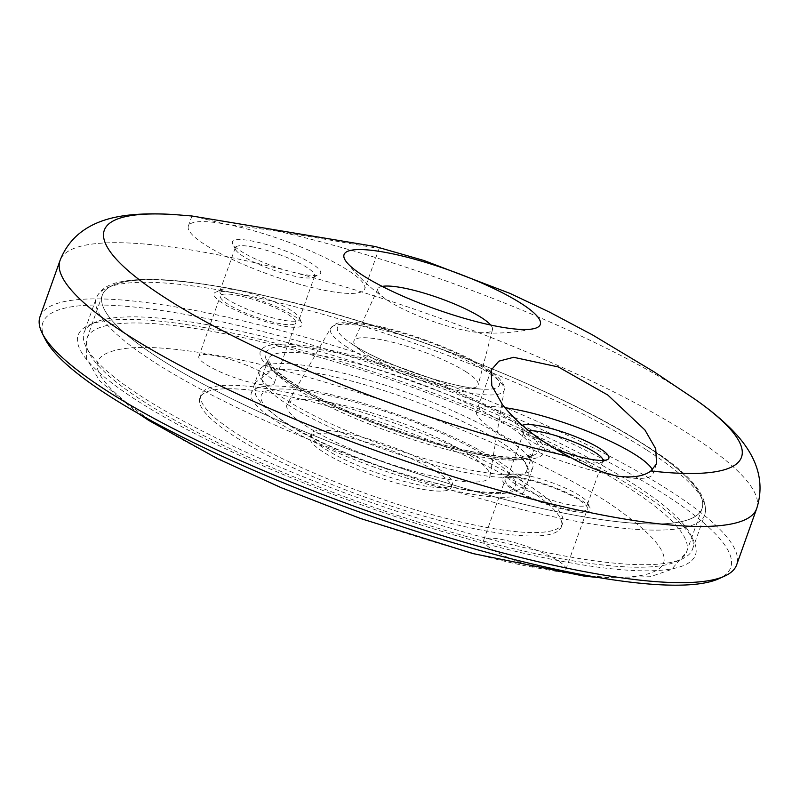 <?xml version="1.0" encoding="UTF-8"?>
<svg xmlns="http://www.w3.org/2000/svg" width="800" height="800" viewBox="0 0 800 800"><rect width="100%" height="100%" fill="white"/><g stroke="black" fill="none" stroke-linecap="round" stroke-linejoin="round"><path stroke-width="0.6" stroke-dasharray="4 3" d="M227.56 299.38A42.12 8.33 -160.4 0 1 219.92 290.93A42.12 8.33 -160.4 0 1 221.3 289.64A42.12 8.33 -160.4 0 1 236.02 289.93A42.12 8.33 -160.4 0 1 291.64 310.74A42.12 8.33 -160.4 0 1 299.03 317.32A42.12 8.33 -160.4 0 1 299.28 319.19A42.12 8.33 -160.4 0 1 283.18 320.2A42.12 8.33 -160.4 0 1 227.56 299.38M231.86 292.57A46.8 9.26 19.6 0 0 215.5 292.24A46.8 9.26 19.6 0 0 232.93 308.89A46.8 9.26 19.6 0 0 284.27 326.2A46.8 9.26 19.6 0 0 301.87 323A46.8 9.26 19.6 0 0 231.86 292.57M251.41 246.7A42.12 8.33 -160.4 0 1 307.03 267.52A42.12 8.33 -160.4 0 1 314.68 275.97A42.12 8.33 -160.4 0 1 313.29 277.26A42.12 8.33 -160.4 0 1 298.58 276.97A42.12 8.33 -160.4 0 1 242.95 256.16A42.12 8.33 -160.4 0 1 235.56 249.58A42.12 8.33 -160.4 0 1 235.31 247.71A42.12 8.33 -160.4 0 1 251.41 246.7M302.73 274.33A46.8 9.26 -160.4 0 1 232.72 243.9A46.8 9.26 -160.4 0 1 250.33 240.7A46.8 9.26 -160.4 0 1 301.67 258.01A46.8 9.26 -160.4 0 1 319.09 274.65A46.8 9.26 -160.4 0 1 302.73 274.33M520.1 477.55A46.8 9.26 19.6 0 0 503.74 477.23A46.8 9.26 19.6 0 0 521.17 493.88A46.8 9.26 19.6 0 0 572.5 511.19A46.8 9.26 19.6 0 0 590.11 507.99A46.8 9.26 19.6 0 0 520.1 477.55M515.8 484.37A42.12 8.33 -160.4 0 1 508.16 475.92A42.12 8.33 -160.4 0 1 509.54 474.62A42.12 8.33 -160.4 0 1 524.26 474.91A42.12 8.33 -160.4 0 1 579.88 495.72A42.12 8.33 -160.4 0 1 587.27 502.3A42.12 8.33 -160.4 0 1 587.52 504.18A42.12 8.33 -160.4 0 1 571.42 505.18A42.12 8.33 -160.4 0 1 515.8 484.37M603.01 460.44A42.12 8.33 -160.4 0 1 602.91 460.96A42.12 8.33 -160.4 0 1 601.53 462.25A42.12 8.33 -160.4 0 1 586.81 461.96A42.12 8.33 -160.4 0 1 531.19 441.15A42.12 8.33 -160.4 0 1 523.8 434.57A42.12 8.33 -160.4 0 1 523.55 432.69A42.12 8.33 -160.4 0 1 528.69 430.69M207.53 324.74A322.95 63.89 19.6 0 0 94.68 322.52A322.95 63.89 19.6 0 0 84.09 332.44A322.95 63.89 19.6 0 0 142.71 397.25A322.95 63.89 19.6 0 0 569.14 556.81A322.95 63.89 19.6 0 0 692.57 549.11A322.95 63.89 19.6 0 0 690.63 534.73A322.95 63.89 19.6 0 0 633.95 484.3A322.95 63.89 19.6 0 0 207.53 324.74M554.54 448.56A46.8 9.26 -160.4 0 1 520.96 428.89A46.8 9.26 -160.4 0 1 522.27 425.34M203.37 327.38A327.63 64.81 19.6 0 0 88.88 325.13A327.63 64.81 19.6 0 0 210.84 441.64A327.63 64.81 19.6 0 0 570.22 562.82A327.63 64.81 19.6 0 0 693.48 540.42A327.63 64.81 19.6 0 0 203.37 327.38M287.69 404.56A140.41 27.78 19.6 0 0 431.4 464.3A140.41 27.78 19.6 0 0 526.76 470.59A140.41 27.78 19.6 0 0 522.97 459.95A140.41 27.78 19.6 0 0 501.28 442.41A140.41 27.78 19.6 0 0 378.36 388.8A140.41 27.78 19.6 0 0 271.88 370.54A140.41 27.78 19.6 0 0 262.21 376.38A140.41 27.78 19.6 0 0 287.69 404.56M177.89 214.86A338.19 66.9 19.6 0 1 194.87 216.49L224.12 223.88A93.61 18.52 -160.4 0 1 347.73 270.13A93.61 18.52 -160.4 0 1 364.72 288.92A93.61 18.52 -160.4 0 1 301.14 284.73A93.61 18.52 -160.4 0 1 205.34 244.9A93.61 18.52 -160.4 0 1 188.35 226.12A93.61 18.52 -160.4 0 1 224.12 223.88L277.11 231.06L373.32 247.51L379.32 247.91L375.38 246.55M652.42 469.8A93.61 18.52 -160.4 0 1 652.95 473.9A93.61 18.52 -160.4 0 1 617.18 476.14A93.61 18.52 -160.4 0 1 493.58 429.89A93.61 18.52 -160.4 0 1 476.58 411.1A93.61 18.52 -160.4 0 1 504.87 407.69M40 316.74A369.76 73.15 -160.4 0 1 181.32 307.92A369.76 73.15 -160.4 0 1 669.55 490.6A369.76 73.15 -160.4 0 1 736.66 564.81M45.06 338.88A365.07 72.22 -160.4 0 1 182.4 313.92A365.07 72.22 -160.4 0 1 582.85 448.94A365.07 72.22 -160.4 0 1 718.75 578.77M470.2 455.28A107.65 21.3 19.6 0 0 361.77 409.97A107.65 21.3 19.6 0 0 287.24 403.97A107.65 21.3 19.6 0 0 306.46 426.27A107.65 21.3 19.6 0 0 418.37 472.54A107.65 21.3 19.6 0 0 489.93 476.15A107.65 21.3 19.6 0 0 470.2 455.28M382.18 286.4A60.85 12.04 19.6 0 0 377.88 288.77A60.85 12.04 19.6 0 0 386.35 299.52A60.85 12.04 19.6 0 0 388.84 301.18A60.85 12.04 19.6 0 0 479.14 332.56A60.85 12.04 19.6 0 0 492.5 329.59A60.85 12.04 19.6 0 0 490.67 325.03M466.16 371.9A65.93 13.04 19.6 0 0 399.21 344A65.93 13.04 19.6 0 0 354 340.69A65.93 13.04 19.6 0 0 361.91 351.43A65.93 13.04 19.6 0 0 365.88 354.13A65.93 13.04 19.6 0 0 465.28 388.23A65.93 13.04 19.6 0 0 478.19 384.91A65.93 13.04 19.6 0 0 466.16 371.9M280.46 323.76A40.01 7.91 -160.4 0 1 239.84 310.52A40.01 7.91 -160.4 0 1 220.37 295.96A40.01 7.91 -160.4 0 1 235.66 295.01A40.01 7.91 -160.4 0 1 276.29 308.25A40.01 7.91 -160.4 0 1 295.75 322.8A40.01 7.91 -160.4 0 1 280.46 323.76M214.12 355.52A40.01 7.91 19.6 0 0 198.83 356.47A40.01 7.91 19.6 0 0 218.29 371.03A40.01 7.91 19.6 0 0 258.91 384.27A40.01 7.91 19.6 0 0 274.21 383.31A40.01 7.91 19.6 0 0 254.74 368.75A40.01 7.91 19.6 0 0 214.12 355.52M538.86 568.27L557.53 571.58A43.63 8.63 19.6 0 0 565.86 569.52A43.63 8.63 19.6 0 0 544.63 553.64A43.63 8.63 19.6 0 0 500.33 539.2A43.63 8.63 19.6 0 0 483.65 540.24A43.63 8.63 19.6 0 0 538.86 568.27C499.92 561.73 443.6 546.12 369.93 521.44C296.34 496.08 207.28 457.27 152.81 422.02C98.3 384.69 83.83 361.42 109.42 352.21C131.39 343.62 174.56 347.95 212.93 354.76C251.41 360.59 308.58 375.99 384.44 400.94C460.17 426.6 552.88 466.73 608.46 502.75C661.67 539.13 676.76 562.12 653.74 571.73C634.15 580.77 594 577.52 557.53 571.58M570.73 510.05A43.63 8.63 -160.4 0 1 526.43 495.61A43.63 8.63 -160.4 0 1 505.2 479.73A43.63 8.63 -160.4 0 1 521.87 478.69A43.63 8.63 -160.4 0 1 566.18 493.13A43.63 8.63 -160.4 0 1 587.41 509.01A43.63 8.63 -160.4 0 1 570.73 510.05M314.79 367.03A145.09 28.7 -160.4 0 1 528.79 456.84A145.09 28.7 -160.4 0 1 532.71 467.84A145.09 28.7 -160.4 0 1 477.26 471.3A145.09 28.7 -160.4 0 1 329.94 423.29A145.09 28.7 -160.4 0 1 259.34 370.49A145.09 28.7 -160.4 0 1 269.33 364.45A145.09 28.7 -160.4 0 1 314.79 367.03M580.37 516.23A318.27 62.96 19.6 0 0 702.01 508.64A318.27 62.96 19.6 0 0 547.15 392.83A318.27 62.96 19.6 0 0 224 287.52A318.27 62.96 19.6 0 0 102.35 295.11A318.27 62.96 19.6 0 0 257.21 410.92A318.27 62.96 19.6 0 0 580.37 516.23M306.79 389.51A145.09 28.7 19.6 0 0 251.34 392.97A145.09 28.7 19.6 0 0 321.93 445.76A145.09 28.7 19.6 0 0 469.25 493.77A145.09 28.7 19.6 0 0 524.71 490.31A145.09 28.7 19.6 0 0 454.11 437.51A145.09 28.7 19.6 0 0 306.79 389.51M273.2 393.44A191.9 37.96 19.6 0 0 199.86 398.01A191.9 37.96 19.6 0 0 293.23 467.84A191.9 37.96 19.6 0 0 488.07 531.33A191.9 37.96 19.6 0 0 561.41 526.76A191.9 37.96 19.6 0 0 468.04 456.93A191.9 37.96 19.6 0 0 273.2 393.44M489.3 527.88A191.9 37.96 -160.4 0 1 294.46 464.38A191.9 37.96 -160.4 0 1 201.09 394.55A191.9 37.96 -160.4 0 1 274.43 389.98A191.9 37.96 -160.4 0 1 469.27 453.47A191.9 37.96 -160.4 0 1 562.65 523.3A191.9 37.96 -160.4 0 1 489.3 527.88M339.94 432.02A74.89 14.81 -160.4 0 1 415.98 456.8A74.89 14.81 -160.4 0 1 452.41 484.05A74.89 14.81 -160.4 0 1 423.79 485.83A74.89 14.81 -160.4 0 1 347.76 461.06A74.89 14.81 -160.4 0 1 311.32 433.81A74.89 14.81 -160.4 0 1 339.94 432.02M422.56 489.29A74.89 14.81 19.6 0 0 451.18 487.51A74.89 14.81 19.6 0 0 414.75 460.26A74.89 14.81 19.6 0 0 338.71 435.48A74.89 14.81 19.6 0 0 310.09 437.26A74.89 14.81 19.6 0 0 346.53 464.51A74.89 14.81 19.6 0 0 422.56 489.29M512.53 421.43A145.09 28.7 19.6 0 0 320.95 349.74A145.09 28.7 19.6 0 0 291.83 382.32A145.09 28.7 19.6 0 0 483.41 454.01A145.09 28.7 19.6 0 0 512.53 421.43M644.24 444.77A318.27 62.96 -160.4 0 1 580.37 516.23A318.27 62.96 -160.4 0 1 160.12 358.99A318.27 62.96 -160.4 0 1 224 287.52A318.27 62.96 -160.4 0 1 644.24 444.77M293.85 387.28A140.41 27.78 -160.4 0 1 268.37 359.1A140.41 27.78 -160.4 0 1 363.73 365.38A140.41 27.78 -160.4 0 1 507.43 425.12A140.41 27.78 -160.4 0 1 532.92 453.3A140.41 27.78 -160.4 0 1 437.56 447.02A140.41 27.78 -160.4 0 1 293.85 387.28M646.26 449.72A322.95 63.89 19.6 0 0 315.74 312.32A322.95 63.89 19.6 0 0 96.4 297.86A322.95 63.89 19.6 0 0 155.02 362.68A322.95 63.89 19.6 0 0 485.55 500.08A322.95 63.89 19.6 0 0 704.88 514.53A322.95 63.89 19.6 0 0 646.26 449.72M285.71 422.59A134.93 26.69 19.6 0 0 463.87 489.25A134.93 26.69 19.6 0 0 490.95 458.96A134.93 26.69 19.6 0 0 312.79 392.29A134.93 26.69 19.6 0 0 285.71 422.59M694.2 398.71A338.19 66.9 19.6 0 0 680.1 389.3A338.19 66.9 19.6 0 0 277.11 231.06M756.67 508.62A369.76 73.15 19.6 0 0 689.56 434.42A369.76 73.15 19.6 0 0 311.13 277.1A369.76 73.15 19.6 0 0 60.01 260.55M347.15 347.18A92.15 18.23 -160.4 0 1 330.7 328.1A92.15 18.23 -160.4 0 1 394.5 333.23A92.15 18.23 -160.4 0 1 487.32 372.02A92.15 18.23 -160.4 0 1 504.21 389.88A92.15 18.23 -160.4 0 1 442.95 386.8A92.15 18.23 -160.4 0 1 347.15 347.18M353.05 344.71A85.94 17 -160.4 0 1 347.88 341.18A85.94 17 -160.4 0 1 374.21 326.14A85.94 17 -160.4 0 1 483.78 367.87A85.94 17 -160.4 0 1 482.63 389.16A85.94 17 -160.4 0 1 353.05 344.71M486.48 455.98A150.58 29.79 -160.4 0 1 287.66 381.58A150.58 29.79 -160.4 0 1 317.88 347.77A150.58 29.79 -160.4 0 1 516.7 422.17A150.58 29.79 -160.4 0 1 486.48 455.98M564.98 559.45A318.27 62.96 19.6 0 0 686.62 551.86A318.27 62.96 19.6 0 0 628.85 487.99A318.27 62.96 19.6 0 0 208.61 330.74A318.27 62.96 19.6 0 0 86.96 338.33A318.27 62.96 19.6 0 0 144.73 402.21A318.27 62.96 19.6 0 0 564.98 559.45M221.3 289.64L215.5 292.24M235.31 247.71L219.92 290.93M235.56 249.58L232.72 243.9M509.54 474.62L503.74 477.23M526.76 470.59L532.92 453.3L527.28 456.14C516.18 458.6 496.32 456.8 467.69 450.74C410.51 438.63 330.57 407.48 292.82 382.71C281.68 375.47 274.29 369.4 270.65 364.48L268.37 359.1L262.21 376.38M692.57 549.11L704.88 514.53C708.98 495.51 689.1 472.38 645.23 445.15C563.18 391.5 396.22 325.56 270.08 296.89C240.02 289.91 213.06 284.98 189.22 282.11C160.5 278.66 138.07 278.48 121.91 281.58C108.58 283.87 100.08 289.3 96.4 297.86L84.09 332.44M523.55 432.69L508.16 475.92M523.8 434.57L520.96 428.89M94.68 322.52L88.88 325.13M299.03 317.32L301.87 323M587.27 502.3L590.11 507.99M522.97 459.95C528.01 464.52 529.81 471.24 528.34 480.11C527.27 486.1 520.43 490.34 507.83 492.81C470.3 499.99 337.98 458.04 283.56 421.76L263.14 405.9L255.44 394.8L254.95 382.81L271.88 370.54M314.68 275.97L299.28 319.19M602.91 460.96L587.52 504.18M313.29 277.26L319.09 274.65M601.53 462.25L607.33 459.64M690.63 534.73L693.48 540.42M191.95 216L188.35 226.12M379.32 247.91L364.72 288.92M491.19 370.09L476.58 411.1M656.56 463.79L652.95 473.9M489.93 476.15L504.21 389.88C505.32 388.52 504.5 379.6 486.08 368.21C460.23 351.24 404.99 330.54 369.36 324.4C347.87 320.76 339.75 322.07 335.84 323.86L330.7 328.1L287.24 403.97M465.28 388.23L482.63 389.16C453.09 388.37 381.75 363.95 352.92 344.62L361.91 351.43M346.54 262.08A187.22 187.22 0 0 0 386.35 299.52M479.14 332.56A187.22 187.22 0 0 0 533.66 328.71M377.88 288.77L354 340.69M492.5 329.59L478.19 384.91M528.79 456.84L530.92 460.15L532.09 456.86L523.86 458.66C514.95 459.41 501.97 458.31 484.91 455.36C427.13 445.7 333.87 410.95 291.32 383.38C283.3 378.3 277.14 373.76 272.85 369.78L266.76 362.38L265.59 365.66L269.33 364.45M198.83 356.47L220.37 295.96M483.65 540.24L505.2 479.73M702.01 508.64L686.62 551.86L671.58 569.41L650.28 576.74L599.18 577.65M259.34 370.49L251.34 392.97M201.09 394.55L199.86 398.01M452.41 484.05L451.18 487.51M274.21 383.31L295.75 322.8M565.86 569.52L587.41 509.01M102.35 295.11L86.96 338.33L86.55 358.39L99.51 380.7L138.44 413.58M532.71 467.84L524.71 490.31M562.65 523.3L561.41 526.76M311.32 433.81L310.09 437.26"/><path stroke-width="1.2" d="M528.69 430.69A42.12 8.33 -160.4 0 1 539.65 431.69A42.12 8.33 -160.4 0 1 595.27 452.5A42.12 8.33 -160.4 0 1 603.01 460.44M522.27 425.34A46.8 9.26 -160.4 0 1 538.57 425.69A46.8 9.26 -160.4 0 1 589.91 443A46.8 9.26 -160.4 0 1 607.33 459.64A46.8 9.26 -160.4 0 1 590.97 459.32A46.8 9.26 -160.4 0 1 554.54 448.56M650.91 470.96A338.19 66.9 19.6 0 0 694.2 398.71L654.23 371.95L592.49 334.9L549.82 312.27L510.09 293.44L424.07 260.53L375.38 246.55L191.95 216L177.89 214.86A338.19 66.9 19.6 0 0 165.68 298.15A338.19 66.9 19.6 0 0 568.67 456.38C539.94 441.32 517.89 424.11 502.53 404.74L491.79 385.65L491.19 370.09L498.9 361.16L513.66 357.3L558.3 366.94L607.83 395.06L644.92 429.97L655.73 448.81L656.56 463.79L650.91 470.96C643.76 476.35 632.51 478.08 617.18 476.14C602.15 472.71 585.98 466.12 568.67 456.38M504.87 407.69A93.61 18.52 -160.4 0 1 635.96 455.12A93.61 18.52 -160.4 0 1 652.42 469.8M521.4 303.58A104.16 20.6 -160.4 0 1 533.66 328.71A104.16 20.6 -160.4 0 1 454.84 315.49A104.16 20.6 -160.4 0 1 362.97 275.51A104.16 20.6 -160.4 0 1 346.54 262.08A104.16 20.6 -160.4 0 1 400.71 255.64A104.16 20.6 -160.4 0 1 521.4 303.58M756.67 508.62L736.66 564.81A369.76 73.15 -160.4 0 1 724.54 576.16A369.76 73.15 -160.4 0 1 595.34 573.63A369.76 73.15 -160.4 0 1 107.11 390.95A369.76 73.15 -160.4 0 1 42.22 333.2A369.76 73.15 -160.4 0 1 40 316.74L60.01 260.55A369.76 73.15 19.6 0 0 127.12 334.76A369.76 73.15 19.6 0 0 505.55 492.07A369.76 73.15 19.6 0 0 756.67 508.62C767.73 474.28 749.36 447.21 731.09 428.92C720.89 418.74 708.59 408.67 694.2 398.71M724.54 576.16L718.75 578.77A365.07 72.22 -160.4 0 1 591.18 576.27A365.07 72.22 -160.4 0 1 45.06 338.88L42.22 333.2M490.67 325.03A60.85 12.04 19.6 0 0 481.39 317.58A60.85 12.04 19.6 0 0 428.38 294.43A60.85 12.04 19.6 0 0 382.18 286.4M60.01 260.55C73.14 226.94 104.49 217.58 130.2 214.96C144.55 213.51 160.44 213.48 177.89 214.86M138.44 413.58L148.86 420.49L217.36 458.59L281.27 487.74L360.18 518.4L473.03 553.6L584.08 576.1L599.18 577.65"/></g></svg>
